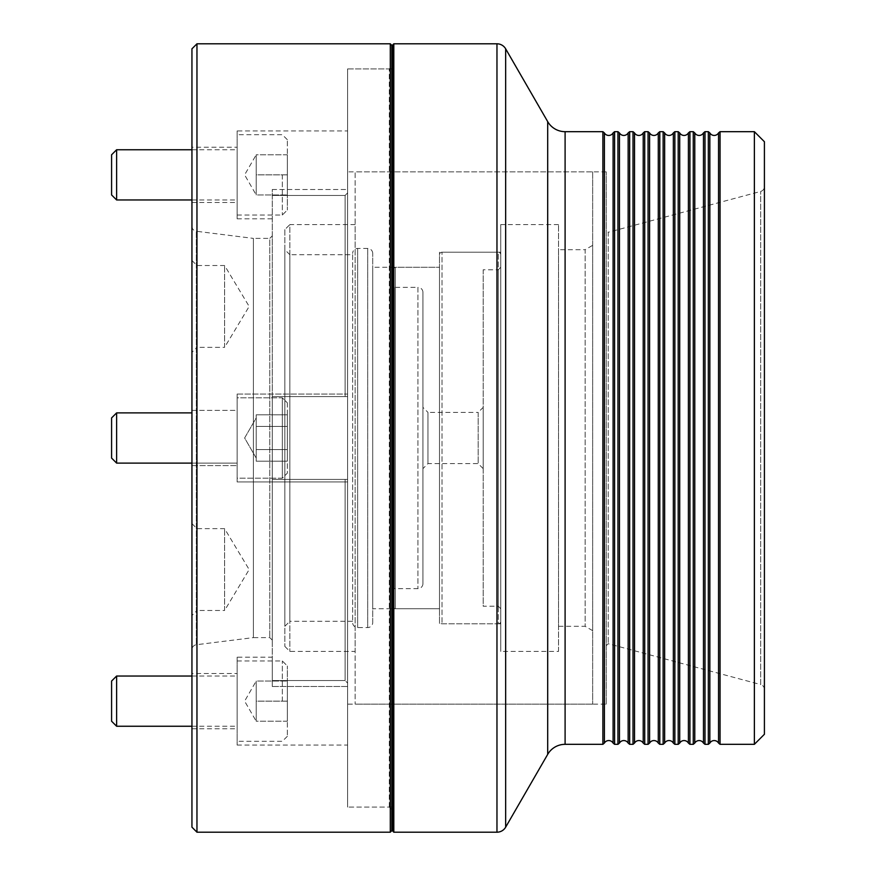 <?xml version="1.0" encoding="UTF-8"?>
<svg xmlns="http://www.w3.org/2000/svg" width="876" height="876" viewBox="0 0 876 876"><rect width="100%" height="100%" fill="white"/><g stroke="black" fill="none" stroke-linecap="round" stroke-linejoin="round"><path stroke-width="0.66" stroke-dasharray="4.38 3.29" d="M709.845 743.067L709.845 132.933M694.778 743.067L694.778 132.933M679.71 743.067L679.71 132.933M664.643 743.067L664.643 132.933M649.587 743.067L649.587 132.933M634.52 743.067L634.52 132.933M619.452 743.067L619.452 132.933M604.385 743.067L604.385 132.933M764.409 689.423A5.026 5.026 0 0 0 760.686 684.572L760.686 191.428L760.686 684.572L608.207 643.718L606.225 645.689L606.225 230.311L608.207 232.282L608.207 643.718L608.207 232.282L760.686 191.428A5.026 5.026 0 0 0 764.409 186.577L764.409 689.423L764.409 186.577M613.09 132.933L613.09 743.067M628.147 132.933L628.147 743.067M643.214 132.933L643.214 743.067M658.281 132.933L658.281 743.067M673.348 132.933L673.348 743.067M688.405 132.933L688.405 743.067M703.472 132.933L703.472 743.067M718.539 132.933L718.539 743.067M392.809 807.092L392.809 68.908L392.809 807.092M391.802 68.908L347.608 68.908L347.608 807.092L347.608 68.908L347.608 807.092L347.608 68.908L389.294 68.908L391.802 66.401L391.802 809.599L391.802 66.401M391.802 807.092L347.608 807.092L389.294 807.092L391.802 809.599M606.225 704.151L606.225 171.849L606.225 704.151L347.608 704.151L347.608 171.849L347.608 704.151M606.225 171.849L347.608 171.849M602.874 131.674L602.874 744.326M617.941 131.674L617.941 744.326M614.602 744.326L614.602 131.674M633.009 131.674L633.009 744.326M629.669 744.326L629.669 131.674M648.065 131.674L648.065 744.326M644.725 744.326L644.725 131.674M663.132 131.674L663.132 744.326M659.792 744.326L659.792 131.674M678.199 131.674L678.199 744.326M674.859 744.326L674.859 131.674M693.266 131.674L693.266 744.326M689.927 744.326L689.927 131.674M708.334 131.674L708.334 744.326M704.994 744.326L704.994 131.674M754.367 131.674L754.367 744.326M720.05 744.326L720.05 131.674M764.409 734.274L764.409 141.726M606.225 230.311L606.225 645.689M392.809 44.807L392.809 831.193M393.806 832.2L393.806 43.8M191.943 523.618L196.958 528.644L196.958 610.495L224.584 610.495L224.584 528.644L224.584 610.495L249.167 569.564L224.584 528.644L196.958 528.644L196.958 610.495L191.943 615.51L191.943 523.618L191.943 615.51M191.943 260.49L196.958 265.505L196.958 347.356L224.584 347.356L224.584 265.505L224.584 347.356L249.167 306.436L224.584 265.505L196.958 265.505L196.958 347.356L191.943 352.382L191.943 260.49L191.943 352.382M237.133 657.197L237.133 745.071L237.133 657.197L272.283 657.197L272.283 686.499L272.283 657.197M347.608 686.499L272.283 686.499L272.283 479.424L345.1 479.424L345.1 680.553L272.283 680.553L345.1 680.553L345.1 479.424L347.608 479.424L272.283 479.424L272.283 686.499L347.608 686.499L347.608 683.094L345.1 680.553L347.608 683.094L347.608 745.071L347.608 686.499M237.133 745.071L347.608 745.071M191.943 673.513L191.943 728.755L191.943 673.513L237.133 673.513L237.133 728.755L237.133 673.513M191.943 728.755L237.133 728.755M237.133 394.058L347.608 394.058L347.608 481.942L347.608 394.058L237.133 394.058L237.133 481.942L347.608 481.942L347.608 479.424L347.608 683.094L347.608 479.424L347.608 481.942L237.133 481.942L237.133 394.058M191.943 410.384L237.133 410.384L237.133 465.616L237.133 410.384L237.133 465.616L237.133 410.384L191.943 410.384L191.943 465.616L237.133 465.616L191.943 465.616L191.943 410.384M237.133 130.929L237.133 218.803L237.133 130.929L347.608 130.929L347.608 189.501L347.608 130.929M272.283 189.501L347.608 189.501L347.608 192.906L347.608 189.501L272.283 189.501L272.283 396.576L347.608 396.576L347.608 192.906L347.608 396.576L345.1 396.576L345.1 195.447L347.608 192.906L345.1 195.447L272.283 195.447L272.283 189.501M237.133 218.803L272.283 218.803M191.943 147.245L191.943 202.487L191.943 147.245L237.133 147.245L237.133 202.487L237.133 147.245M191.943 202.487L237.133 202.487M272.283 396.576L272.283 479.424L272.283 396.576L347.608 396.576L272.283 396.576L272.283 195.447L345.1 195.447L345.1 396.576L272.283 396.576M389.294 807.092L389.294 68.908L389.294 807.092M272.283 640.126L269.775 637.608L253.405 637.608L253.405 238.392L269.775 238.392L269.775 637.608L269.775 238.392L272.283 235.874L272.283 640.126L272.283 235.874M191.943 226.271A5.026 5.026 0 0 0 196.334 231.253L196.334 644.747L196.334 231.253L253.405 238.392L253.405 637.608L196.334 644.747A5.026 5.026 0 0 0 191.943 649.729L191.943 226.271L191.943 649.729M191.943 48.826L191.943 827.174M345.1 479.424L272.283 479.424L345.1 479.424M391.802 830.689L391.802 45.311M390.291 43.8L390.291 832.2M196.958 832.2L196.958 43.8M284.842 229.6L284.842 646.4L284.842 229.6L289.857 224.584L289.857 651.415L289.857 224.584L355.141 224.584L355.141 651.415L355.141 224.584M284.842 646.4L289.857 651.415L355.141 651.415M352.634 254.708L352.634 621.292L352.634 254.708L289.857 254.708L289.857 621.292L284.842 626.307L284.842 249.693L284.842 626.307M352.634 621.292L289.857 621.292L289.857 254.708L284.842 249.693M592.669 630.665L585.135 626.307L558.516 626.307L558.516 249.693L585.135 249.693L585.135 626.307L585.135 249.693L592.669 245.335L592.669 630.665L592.669 245.335M558.516 249.693L558.516 626.307M558.516 651.415L558.516 224.584L558.516 651.415L500.765 651.415L500.765 224.584L500.765 651.415M558.516 224.584L500.765 224.584M500.765 623.8L500.765 252.2L500.765 623.8L439.511 623.8L439.511 252.2L439.511 623.8M500.765 252.2L439.511 252.2M392.809 607.287L392.809 268.713L392.809 607.287L395.317 608.732L439.511 608.732L439.511 267.268L439.511 608.732L439.511 267.268L439.511 608.732L372.716 608.732L372.716 267.268L372.716 608.732M392.809 268.713L395.317 267.268L439.511 267.268L372.716 267.268M372.716 622.551L372.716 253.449L372.716 622.551A5.026 5.026 0 0 1 367.701 627.566L357.649 627.566A5.026 5.026 0 0 1 352.634 622.551L352.634 253.449L352.634 622.551M372.716 253.449A5.026 5.026 0 0 0 367.701 248.434L357.649 248.434A5.026 5.026 0 0 0 352.634 253.449M592.669 171.849L592.669 704.151L592.669 171.849L355.141 171.849L355.141 704.151L355.141 171.849M592.669 704.151L355.141 704.151M256.219 417.918L256.219 458.082L256.219 420.6L256.219 438L256.219 420.6L256.219 426.404L287.35 426.404L287.35 449.596L287.35 414.808L287.35 461.192L287.35 414.808L287.35 426.404L256.219 426.404L256.219 414.808L256.219 420.6L256.219 417.918L244.623 438L256.219 458.082L256.219 455.4L256.219 461.192L256.219 438L256.219 449.596L287.35 449.596L287.35 461.192L287.35 449.596L256.219 449.596L256.219 420.6L256.219 458.082L244.623 438L256.219 417.918M287.35 402.85L287.35 473.149L282.324 478.176L282.324 397.824L282.324 478.176L282.324 397.824L282.324 478.176L237.133 478.176L237.133 397.824L237.133 478.176L237.133 397.824L282.324 397.824L287.35 402.85L282.324 397.824L237.133 397.824L237.133 478.176L282.324 478.176L287.35 473.149L287.35 402.85M191.943 463.108L237.133 463.108L237.133 412.892L237.133 463.108L237.133 412.892L237.133 463.108L116.617 463.108L116.617 412.892L191.943 412.892M116.617 412.892L111.591 417.918L111.591 458.082L111.591 417.918L111.591 458.082L116.617 463.108L116.617 412.892L116.617 463.108M256.219 461.192L287.35 461.192L256.219 461.192L256.219 455.4L256.219 461.192M256.219 414.808L287.35 414.808L256.219 414.808L256.219 420.6L256.219 414.808M256.219 174.861L256.219 194.954L256.219 154.778L256.219 164.819L256.219 154.778L287.35 154.778L287.35 174.861L287.35 139.711L287.35 194.954L287.35 154.778L256.219 154.778L256.219 184.913L256.219 174.861L287.35 174.861L287.35 210.021L287.35 174.861L256.219 174.861L256.219 164.819L256.219 174.861M111.591 154.778L111.591 194.954M116.617 199.969L116.617 149.752M282.324 174.861L282.324 215.036L282.324 174.861M237.133 174.861L237.133 215.036L237.133 174.861M256.219 194.954L256.219 184.913L256.219 194.954L287.35 194.954L256.219 194.954L244.623 174.861L256.219 154.778M256.219 426.404L287.35 426.404L256.219 426.404M256.219 449.596L287.35 449.596L256.219 449.596M256.219 701.139L256.219 681.046L256.219 721.222L256.219 711.181L256.219 721.222L287.35 721.222L287.35 701.139L287.35 736.289L287.35 681.046L287.35 721.222L256.219 721.222L256.219 691.087L256.219 701.139L287.35 701.139L287.35 665.979L287.35 701.139L256.219 701.139L256.219 711.181L256.219 701.139M111.591 681.046L111.591 721.222M116.617 726.248L116.617 676.031M282.324 701.139L282.324 660.964L282.324 701.139M237.133 701.139L237.133 660.964L237.133 701.139M256.219 681.046L256.219 691.087L256.219 681.046L287.35 681.046L256.219 681.046L244.623 701.139L256.219 721.222M483.191 468.627L478.176 463.612L427.959 463.612L422.933 468.627L422.933 407.373L427.959 412.388L427.959 463.612L427.959 412.388L478.176 412.388L478.176 463.612L478.176 412.388L483.191 407.373L483.191 468.627L483.191 407.373M395.317 267.268L395.317 608.732L395.317 267.268M422.933 292.376L422.933 583.624L422.933 292.376A5.026 5.026 0 0 0 417.918 287.35L417.918 588.65L417.918 287.35L394.31 287.35L394.31 588.65L392.809 590.161L392.809 285.839L392.809 590.161M422.933 583.624A5.026 5.026 0 0 1 417.918 588.65L394.31 588.65L394.31 287.35L392.809 285.839M500.765 608.732L498.258 606.225L483.191 606.225L483.191 269.775L498.258 269.775L498.258 606.225L498.258 269.775L500.765 267.268L500.765 608.732L500.765 267.268M439.511 621.292L439.511 254.708A2.508 2.508 0 0 1 442.019 252.2L442.019 623.8L442.019 252.2L498.258 252.2L498.258 623.8L442.019 623.8A2.508 2.508 0 0 1 439.511 621.292L439.511 254.708M500.765 254.708L500.765 621.292A2.508 2.508 0 0 1 498.258 623.8L498.258 252.2A2.508 2.508 0 0 1 500.765 254.708L500.765 621.292M483.191 269.775L483.191 606.225M422.933 407.373L422.933 468.627M565.097 131.674L565.097 744.326M547.697 121.633L547.697 754.367M505.66 48.826L505.66 827.174M496.966 43.8L496.966 832.2M367.701 248.434L367.701 627.566L367.701 248.434M357.649 248.434L357.649 627.566L357.649 248.434M287.35 139.711L282.324 134.696L237.133 134.696M191.943 149.752L237.133 149.752M237.133 215.036L282.324 215.036L287.35 210.021M191.943 199.969L237.133 199.969M287.35 736.289L282.324 741.304L237.133 741.304M191.943 726.248L237.133 726.248M237.133 660.964L282.324 660.964L287.35 665.979M191.943 676.031L237.133 676.031"/><path stroke-width="1.31" d="M613.09 132.933A5.026 5.026 0 0 1 604.385 132.933L604.385 743.067A5.026 5.026 0 0 1 613.09 743.067L613.09 132.933L614.602 131.674L614.602 744.326L613.09 743.067M628.147 132.933A5.026 5.026 0 0 1 619.452 132.933L619.452 743.067A5.026 5.026 0 0 1 628.147 743.067L628.147 132.933L629.669 131.674L629.669 744.326L628.147 743.067M643.214 132.933A5.026 5.026 0 0 1 634.52 132.933L634.52 743.067A5.026 5.026 0 0 1 643.214 743.067L643.214 132.933L644.725 131.674L644.725 744.326L643.214 743.067M658.281 132.933A5.026 5.026 0 0 1 649.587 132.933L649.587 743.067A5.026 5.026 0 0 1 658.281 743.067L658.281 132.933L659.792 131.674L659.792 744.326L658.281 743.067M673.348 132.933A5.026 5.026 0 0 1 664.643 132.933L664.643 743.067A5.026 5.026 0 0 1 673.348 743.067L673.348 132.933L674.859 131.674L674.859 744.326L673.348 743.067M688.405 132.933A5.026 5.026 0 0 1 679.71 132.933L679.71 743.067A5.026 5.026 0 0 1 688.405 743.067L688.405 132.933L689.927 131.674L689.927 744.326L688.405 743.067M703.472 132.933A5.026 5.026 0 0 1 694.778 132.933L694.778 743.067A5.026 5.026 0 0 1 703.472 743.067L703.472 132.933L704.994 131.674L704.994 744.326L703.472 743.067M718.539 132.933A5.026 5.026 0 0 1 709.845 132.933L709.845 743.067A5.026 5.026 0 0 1 718.539 743.067L718.539 132.933L720.05 131.674L720.05 744.326L718.539 743.067M392.809 831.193L392.809 44.807L393.806 43.8L393.806 832.2L392.809 831.193M754.367 131.674L764.409 141.726L764.409 734.274L754.367 744.326L754.367 131.674L720.05 131.674M604.385 132.933L602.874 131.674L565.097 131.674A20.082 20.082 0 0 1 547.697 121.633L505.66 48.826A10.041 10.041 0 0 0 496.966 43.8L393.806 43.8M604.385 743.067L602.874 744.326L602.874 131.674M619.452 132.933L617.941 131.674L614.602 131.674M619.452 743.067L617.941 744.326L617.941 131.674M634.52 132.933L633.009 131.674L629.669 131.674M634.52 743.067L633.009 744.326L633.009 131.674M649.587 132.933L648.065 131.674L644.725 131.674M649.587 743.067L648.065 744.326L648.065 131.674M664.643 132.933L663.132 131.674L659.792 131.674M664.643 743.067L663.132 744.326L663.132 131.674M679.71 132.933L678.199 131.674L674.859 131.674M679.71 743.067L678.199 744.326L678.199 131.674M694.778 132.933L693.266 131.674L689.927 131.674M694.778 743.067L693.266 744.326L693.266 131.674M709.845 132.933L708.334 131.674L704.994 131.674M709.845 743.067L708.334 744.326L708.334 131.674M602.874 744.326L565.097 744.326A20.082 20.082 0 0 0 547.697 754.367L505.66 827.174A10.041 10.041 0 0 1 496.966 832.2L393.806 832.2M392.809 68.908L391.802 68.908M392.809 807.092L391.802 807.092M754.367 744.326L720.05 744.326M708.334 744.326L704.994 744.326M693.266 744.326L689.927 744.326M678.199 744.326L674.859 744.326M663.132 744.326L659.792 744.326M648.065 744.326L644.725 744.326M633.009 744.326L629.669 744.326M617.941 744.326L614.602 744.326M390.291 43.8L391.802 45.311L391.802 830.689L390.291 832.2L390.291 43.8L196.958 43.8L196.958 832.2L191.943 827.174L191.943 48.826L196.958 43.8M390.291 832.2L196.958 832.2M116.617 463.108L111.591 458.082L111.591 417.918L116.617 412.892L116.617 463.108L191.943 463.108M116.617 412.892L191.943 412.892M116.617 199.969L111.591 194.954L111.591 154.778L116.617 149.752L116.617 199.969L191.943 199.969M116.617 726.248L111.591 721.222L111.591 681.046L116.617 676.031L116.617 726.248L191.943 726.248M496.966 832.2L496.966 43.8M547.697 754.367L547.697 121.633M505.66 827.174L505.66 48.826M565.097 744.326L565.097 131.674M116.617 149.752L191.943 149.752M116.617 676.031L191.943 676.031"/></g></svg>
